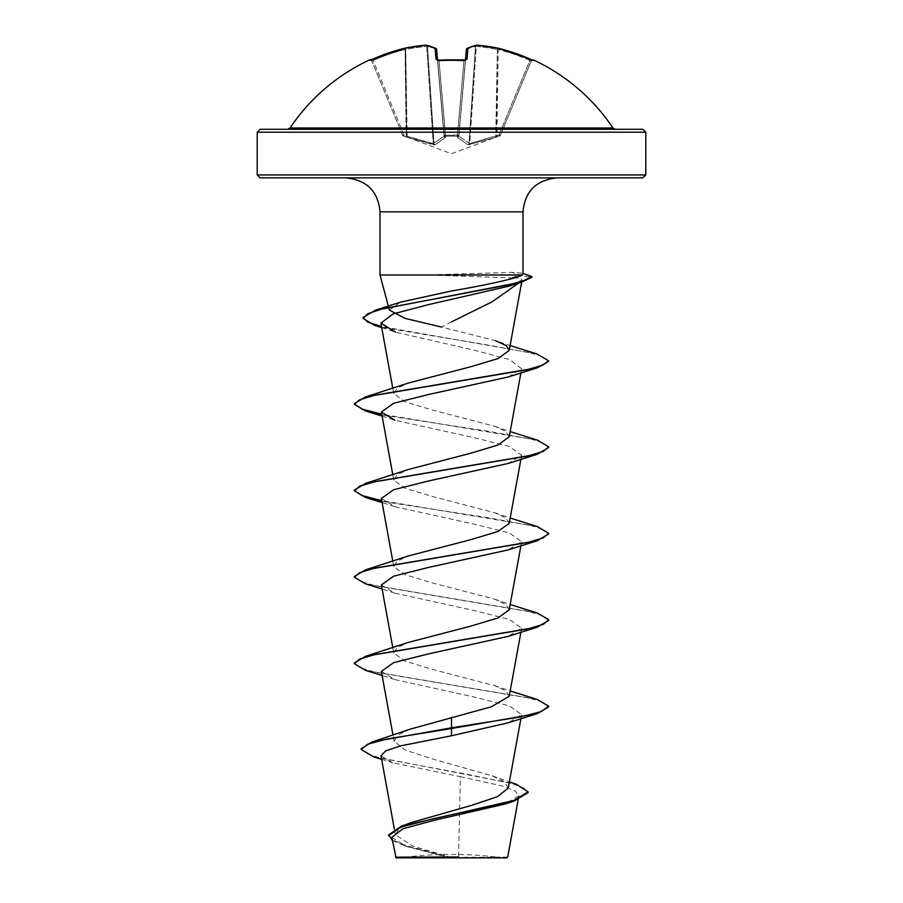 <?xml version="1.0" encoding="UTF-8"?>
<svg xmlns="http://www.w3.org/2000/svg" width="903" height="903" viewBox="0 0 903 903"><rect width="100%" height="100%" fill="white"/><g stroke="black" fill="none" stroke-linecap="round" stroke-linejoin="round"><path stroke-width="0.68" stroke-dasharray="4.51 3.39" d="M437.549 59.959L444.197 135.868L437.594 60.445L439.061 60.986L438.971 60.083L439.061 60.986L437.594 60.445L444.197 135.868L436.634 49.496A1.456 1.411 175 0 0 435.065 48.22A1.456 1.309 115.9 0 1 436.533 49.496A1.456 1.309 115.9 0 0 436.205 48.604M369.711 59.846L369.858 60.219A1.456 1.456 157.5 0 1 371.822 60.986L370.298 60.117L370.986 59.88A1.456 1.456 0 0 1 371.664 60.614L371.664 60.614M369.858 60.219L372.533 59.237A194.28 193.547 180 0 1 404.758 48.22L404.758 48.209A193.581 178.162 -102.9 0 1 425.979 45.173A193.581 73.798 -95.4 0 1 435.065 48.22L436.025 59.237L438.96 60.219A194.111 179.336 180 0 1 451.5 59.846A194.111 179.336 180 0 1 464.04 60.219L457.437 135.337L458.893 134.908A1.456 1.366 -175 0 1 457.494 136.15L445.506 136.15L445.393 137.504L435.02 144.864L403.472 136.15L433.417 144.864L435.02 144.864L445.393 137.504L445.506 136.15L457.494 136.15L457.607 137.504L467.98 144.864L496.887 137.109L467.98 144.864L457.607 137.504L457.494 136.15A1.456 1.366 -175 0 0 458.893 134.908L465.429 60.162A1.456 1.332 5 0 0 465.406 60.445L458.893 134.908L445.563 135.337L457.437 135.337L463.939 60.986L465.406 60.445L463.939 60.986L464.007 60.219L466.975 59.237A1.456 1.332 5 0 0 465.406 60.445L466.366 49.496A1.456 1.411 5 0 1 467.935 48.22A1.456 1.309 64.1 0 0 466.467 49.496A1.456 1.309 64.1 0 1 466.795 48.604M476.886 45.15A1.456 0.564 94.4 0 0 476.265 46.471A192.125 176.819 -77.1 0 1 497.339 49.496A192.125 176.819 -77.1 0 0 476.265 46.471L469.583 144.864L469.763 143.622L458.882 136.251L469.763 143.622L476.265 46.471L475.486 46.471L476.265 46.471A1.456 0.564 -85.6 0 1 476.942 45.15A1.456 0.564 -85.6 0 1 477.021 45.173A193.581 178.162 102.9 0 1 498.242 48.22L496.887 137.109L496.39 135.868L499.032 134.908L529.88 60.445A192.824 192.091 -0 0 0 497.892 49.496A192.824 192.091 0 0 1 529.88 60.445L531.336 60.614L500.386 135.337L531.178 60.986L529.88 60.445L499.032 134.908L499.528 136.15L499.032 134.908L500.375 135.337L499.032 134.908L469.763 143.622L496.39 135.868L497.339 49.496L498.242 48.209A194.28 193.547 180 0 1 530.467 59.237L533.289 59.846M290.055 127.989L612.945 127.989M260.132 129.287L642.868 129.287M506.91 857.85L396.09 857.85M507.7 857.049L451.161 857.399L412.648 846.077L395.412 834.79L399.024 828.638L411.452 822.509M380.005 274.997L518.932 274.636L518.932 275.359L511.087 277.853C516.934 277.864 520.376 278.305 521.415 279.174L522.047 280.043L508.773 286.206M438.023 274.997L518.932 275.359L531.912 277.277M438.023 274.636L511.73 272.345L521.539 273.067L522.984 274.06M642.868 177.857L260.132 177.857M437.481 275.359L511.087 277.853M451.5 321.886L441.443 327.044L495.6 340.702L510.105 345.578M389.419 310.079L400.334 302.189M381.01 755.867L392.715 762.775L460.383 776.67L458.555 856.992M508.254 788.037L504.608 781.93L492.225 775.846L430.968 758.543L404.962 749.908L394.103 741.284L397.704 735.245L410.109 729.195M509.224 696.247L505.906 690.93L494.607 685.637L432.119 669.326L405.075 661.165L393.776 653.016L397.083 647.699L408.325 642.417M509.224 609.785L505.917 604.468L494.686 599.186L432.119 582.864L405.052 574.703L393.776 566.553L397.083 561.248L408.348 555.955M509.213 523.334L505.928 518.029L494.675 512.735L432.119 496.413L405.018 488.252L393.776 480.103L397.072 474.797L408.37 469.492M509.224 436.871L505.94 431.578L494.675 426.272L432.108 409.951L405.018 401.801L393.776 393.64L397.06 388.346L408.382 383.041M381.743 327.62L395.525 332.135L475.17 350.432L509.676 359.62L521.629 368.751L508.129 377.002M382.104 416.102L394.871 420.234L474.459 437.741L509.416 446.511L521.618 455.259L508.129 463.465M381.382 498.49L394.871 506.685L474.459 524.191L509.382 532.962L521.629 541.721L508.129 549.916M381.371 584.941L394.871 593.147L474.481 610.654L509.371 619.413L521.629 628.172L508.141 636.367M381.371 671.403L394.871 679.598L474.515 697.116L509.371 705.864L521.629 714.623L508.129 722.829M460.383 776.67L503.005 786.129L515.184 790.938L518.875 795.814L505.116 804.02M391.834 837.408L406.395 846.427L447.301 857.218L395.412 857.161M361.132 748.756L365.749 753.181L378.944 757.617L516.256 784.21M388.606 834.925L393.719 840.535L407.817 846.134L451.161 857.399M373.74 756.883L469.21 774.729L512.091 783.657L524.056 788.127L528.12 792.586M392.353 840.422L404.454 845.761L446.646 857.026L450.958 857.353M447.301 857.218L446.646 857.026M537.387 699.498L374.982 672.092L359.654 667.531L354.36 662.96M537.387 613.047L374.982 585.641L359.665 581.069L354.36 576.509M537.375 526.584L381.755 500.646M537.375 440.133L381.755 414.184M536.833 353.897L381.551 326.559M530.332 275.471L518.932 274.636L511.73 272.345M548.64 706.914L543.346 702.342L528.018 697.782L365.613 670.376M548.64 620.451L543.346 615.891L528.018 611.32L365.613 583.914M548.64 534L544.407 529.926L532.093 525.851L488.071 517.701L381.901 501.391M548.64 447.538L544.407 443.463L532.081 439.389L488.071 431.239L381.901 414.94M548.539 361.471L543.922 357.204L530.625 352.938L484.301 344.393L381.687 327.315M451.5 857.85L399.837 857.85L451.5 857.85M615.372 129.287L502.892 129.287M433.237 143.622L407.174 136.251L433.237 143.622L444.118 136.251L433.237 143.622L433.417 144.864L426.735 46.471L427.514 46.471L426.735 46.471L433.237 143.622M500.386 135.337L500.375 135.337A1.456 1.456 -157.5 0 1 499.528 136.15A1.456 1.456 22.5 0 0 500.386 135.337M402.614 135.337L371.822 60.986L402.614 135.337L403.968 134.908L402.614 135.337A1.456 1.456 -22.5 0 0 403.472 136.15L403.968 134.908L403.472 136.15A1.456 1.456 157.5 0 1 402.614 135.337M425.979 45.173A1.456 1.343 100.4 0 1 427.514 46.471A1.456 1.343 100.4 0 0 426.442 45.173A1.456 1.456 0 0 0 426.058 45.15L404.804 48.198A1.456 1.456 0 0 0 404.758 48.209A1.456 0.564 78.1 0 1 404.804 48.198A1.456 0.564 78.1 0 1 405.661 49.496L405.661 49.496A192.125 176.819 77.1 0 1 426.735 46.471A192.125 176.819 77.1 0 0 405.661 49.496L406.61 135.868L407.23 137.504L405.661 49.496A1.456 0.564 -101.9 0 0 404.86 48.198M373.12 60.445L371.822 60.986L373.12 60.445L403.968 134.908L406.61 135.868L406.113 137.109L405.108 49.496A192.824 192.091 -0 0 0 373.12 60.445A192.824 192.091 0 0 1 405.108 49.496L406.61 135.868L403.968 134.908L373.12 60.445M444.197 135.868L444.197 135.868A1.456 1.366 -5 0 0 445.585 137.109A1.456 1.366 -5 0 1 444.197 135.868M445.563 135.337L444.107 134.908L445.563 135.337L439.061 60.986A192.655 177.993 0 0 1 451.5 60.614A192.655 177.993 0 0 1 463.939 60.986A192.655 177.993 0 0 0 439.061 60.986L445.506 136.15A1.456 1.366 -5 0 1 444.107 134.908A1.456 1.366 -5 0 0 445.506 136.15L445.563 135.337M458.882 136.251L466.467 49.496A192.125 73.245 -84.6 0 1 475.486 46.471A1.456 1.343 79.6 0 1 476.558 45.173A1.456 1.343 79.6 0 0 475.486 46.471L468.984 143.622L475.486 46.471A192.125 73.245 -84.6 0 0 466.467 49.496L458.882 136.251A1.456 1.298 -48.2 0 1 457.607 137.504A1.456 1.298 131.8 0 0 458.882 136.251M458.803 135.868A1.456 1.366 -175 0 1 457.415 137.109A1.456 1.366 -175 0 0 458.803 135.868M467.98 144.864A1.456 1.332 -66.7 0 0 468.984 143.622A1.456 1.332 113.3 0 1 467.98 144.864M498.196 48.198A1.456 0.564 -78.1 0 0 497.339 49.496L495.77 137.504L497.339 49.496A1.456 0.564 101.9 0 1 498.196 48.198A1.456 0.564 -78.1 0 1 498.242 48.22A1.456 1.456 0 0 0 498.196 48.198L476.942 45.15A1.456 1.456 0 0 0 476.558 45.173A1.456 1.343 79.6 0 1 477.021 45.173A193.581 73.798 95.4 0 0 467.935 48.22L466.975 59.237M444.118 136.251A1.456 1.298 48.2 0 0 445.393 137.504A1.456 1.298 -131.8 0 1 444.118 136.251L436.533 49.496L444.118 136.251M434.016 143.622A1.456 1.332 66.7 0 0 435.02 144.864A1.456 1.332 -113.3 0 1 434.016 143.622L427.514 46.471A192.125 73.245 84.6 0 1 436.533 49.496A192.125 73.245 84.6 0 0 427.514 46.471L434.016 143.622M426.114 45.15A1.456 0.564 -94.4 0 1 426.735 46.471A1.456 0.564 85.6 0 0 426.058 45.15M404.758 48.209L405.108 49.496L404.758 48.209M436.025 59.237A1.456 1.332 175 0 1 437.594 60.445A1.456 1.332 175 0 0 437.537 60.151M370.399 60.083A1.456 1.456 -22.5 0 1 371.822 60.986L370.298 60.117L372.533 59.237M529.88 60.445L530.467 59.237L529.88 60.445M533.142 60.219A1.456 1.456 -157.5 0 0 531.178 60.986L532.702 60.117L531.178 60.986A1.456 1.456 22.5 0 1 532.601 60.083M257.22 132.199L645.78 132.199M645.78 174.945L257.22 174.945M522.995 211.855L380.005 211.855M457.437 135.337L457.494 136.15L457.437 135.337M500.318 135.495L451.5 153.758L402.682 135.495M503.163 857.85A388.572 388.572 0 0 0 399.837 857.85M388.696 307.438L388.516 306.76M395.39 834.79L394.351 829.078M520.896 718.698L521.629 714.623M394.103 741.284L392.997 735.223M520.896 632.247L521.629 628.172M393.776 653.016L392.805 647.722M520.896 545.784L521.629 541.721M393.776 566.553L392.805 561.271M520.896 459.334L521.629 455.259M393.776 480.103L392.805 474.809M520.896 372.871L521.641 368.751M393.776 393.64L392.805 388.358M521.686 282.052L522.058 280.043M518.875 795.814L518.164 799.731M492.225 775.846L509.371 781.919M381.63 759.299L392.715 762.798M404.454 845.761L406.395 846.427M521.539 273.067L522.995 273.462M494.607 685.614L510.195 690.953M494.686 599.186L510.195 604.502M494.675 512.735L510.195 518.04M494.675 426.272L510.195 431.589M394.871 506.685L382.104 502.565M394.871 593.147L382.104 589.016M394.871 679.598L382.104 675.478M437.323 59.869L438.971 60.083M426.442 45.173L435.822 48.31M532.702 60.117L531.336 60.614M467.178 48.31A1.456 1.456 0 0 0 466.366 49.451"/><path stroke-width="1.35" d="M466.795 48.604A1.456 1.309 64.1 0 1 467.178 48.31A1.456 1.456 0 0 0 466.366 49.451A1.456 1.411 5 0 0 466.366 49.496L465.429 60.162A1.456 1.332 5 0 1 466.975 59.237L464.04 60.219A194.111 179.336 180 0 0 451.5 59.846A194.111 179.336 180 0 0 438.96 60.219L436.025 59.237L435.065 48.22A193.581 73.798 -95.4 0 0 425.979 45.173A193.581 178.162 -102.9 0 0 404.758 48.22A1.456 0.564 -101.9 0 1 404.804 48.198A1.456 0.564 -101.9 0 1 404.86 48.198M425.979 45.173A1.456 0.564 85.6 0 1 426.058 45.15A1.456 1.456 0 0 1 426.442 45.173A1.456 1.343 100.4 0 0 425.979 45.173A1.456 0.564 -94.4 0 1 426.058 45.15L404.804 48.198A1.456 1.456 0 0 0 404.758 48.209L404.758 48.209A194.28 193.547 180 0 0 372.533 59.237L369.711 59.846A1.456 1.456 0 0 1 370.986 59.88L371.031 59.858M533.142 60.219L532.601 60.095A1.456 1.456 22.5 0 1 533.142 60.219L533.289 59.846A194.28 194.28 0 0 1 612.945 127.989L290.055 127.989L287.628 129.287M476.886 45.15A1.456 0.564 94.4 0 1 476.942 45.15L498.196 48.198A1.456 0.564 101.9 0 1 498.242 48.22A193.581 178.162 102.9 0 0 477.021 45.173A193.581 73.798 95.4 0 0 467.935 48.22L466.975 59.237M642.868 129.287L260.132 129.287L257.22 132.199L645.78 132.199L642.868 129.287M391.8 837.42L396.09 857.85L506.91 857.85L507.712 857.049L518.164 799.731M447.301 857.218L395.446 857.161L458.555 856.992M645.78 174.945L257.22 174.945L260.132 177.857L642.868 177.857L645.78 174.945L645.78 132.199M518.785 282.966L492.203 301.771L451.5 321.886M441.443 327.044L405.131 318.398L389.419 310.079L388.696 307.438M381.551 326.559L367.735 322.055L363.006 317.563L375.49 310.124L400.334 302.189L451.5 290.98C484.979 285.337 517.261 278.282 522.295 274.997L380.005 274.997L380.005 211.855L522.995 211.855C524.824 191.391 536.156 180.058 556.993 177.857M522.995 211.855L522.995 274.06L522.295 274.997M509.371 781.919L516.256 784.21L528.12 791.863L513.931 800.453L401.282 826.211L411.452 822.509L471.987 805.228L497.564 796.638L508.254 788.037L520.896 718.698M451.5 717.253L451.5 727.807L372.126 741.961L410.109 729.184L491.469 706.744L509.224 696.247L520.896 632.247M382.104 675.478L365.613 670.376L354.36 663.682L354.36 662.96L365.625 656.267L408.325 642.417L470.892 626.095L497.982 617.934L509.224 609.785L520.896 545.784M382.104 589.016L365.613 583.914L354.36 577.231L354.36 576.509L365.625 569.816L408.348 555.955L470.892 539.633L497.948 531.483L509.213 523.334L520.896 459.334M381.901 501.391L365.625 497.463L354.36 490.769L354.36 490.047L365.613 483.365L408.359 469.492L470.903 453.182L497.925 445.032L509.224 436.871L520.896 372.871M381.901 414.94L365.625 411.012L354.36 404.318L354.36 403.596L365.613 396.902L408.382 383.03L470.892 366.72L497.982 358.57L509.224 350.42L506.154 345.567L495.6 340.702M381.687 327.315L374.44 325.306L363.006 318.285L367.735 313.747L381.303 309.221L521.765 282.029L508.761 286.195L428.406 304.638L393.189 313.905L380.942 323.15L395.537 332.135M354.36 404.318L359.654 399.747L374.982 395.175L537.387 367.781L508.129 377.002L428.53 394.509L393.573 403.291L381.382 412.028L394.871 420.234M354.36 490.769L359.665 486.209L374.982 481.638L537.387 454.232L508.129 463.465L428.541 480.972L393.606 489.731L381.382 498.49M354.36 577.231L359.665 572.66L374.993 568.089L537.375 540.694L508.129 549.916L428.53 567.423L393.618 576.182L381.371 584.941L392.805 647.722M354.36 663.682L359.665 659.111L374.993 654.551L537.375 627.145L508.141 636.367L428.507 653.885L393.629 662.633L381.371 671.403L392.997 735.223M537.375 713.607L548.64 706.914L548.64 706.191L541.247 711.598L520.184 717.005L451.5 727.807L451.5 728.529L537.375 713.607L508.129 722.829L451.5 735.753L400.797 745.833L385.694 750.856L381.01 755.867L394.351 829.078M528.12 791.863L528.12 792.586L513.999 801.153L505.116 804.02L434.162 820.319L402.919 828.74L391.834 837.408M372.126 741.961L361.132 748.756L361.132 749.467L373.74 756.883L381.63 759.299M401.282 826.211L388.606 834.925L392.353 840.422M451.5 735.753L451.5 728.529L386.8 739.004L367.713 744.23L361.132 749.467M513.999 801.153L434.67 818.4L401.022 827.013L388.606 835.636M548.64 706.191L537.387 699.498L510.195 690.953M365.625 656.267L528.007 628.872L543.335 624.3L548.64 619.74L537.387 613.047L510.195 604.502M365.625 569.816L528.007 542.41L543.335 537.849L548.64 533.278L537.375 526.584L510.195 518.04M381.755 500.646L361.956 495.533L354.394 490.408M365.613 483.365L528.018 455.959L543.346 451.387L548.64 446.816L537.375 440.133L510.195 431.589M381.755 414.184L361.956 409.07L354.394 403.957M365.613 396.902L526.731 369.79L542.534 365.275L548.539 360.748L536.833 353.897L510.105 345.578M375.49 310.124L508.57 284.942L523.526 280.754L531.912 276.555L522.995 273.462M537.375 627.145L548.64 620.451L548.64 619.74M537.375 540.694L548.64 534L548.64 533.278M537.387 454.232L548.64 447.538L548.64 446.816M537.387 367.781L548.539 361.471L548.539 360.748M521.765 282.029L531.912 277.277L531.912 276.555M502.892 129.287L615.372 129.287L612.945 127.989M437.549 59.959L436.634 49.496A1.456 1.411 175 0 0 435.065 48.22A1.456 1.309 115.9 0 1 436.205 48.604M437.537 60.151A1.456 1.332 175 0 0 436.025 59.237M369.858 60.219A1.456 1.456 -22.5 0 1 370.399 60.083L404.758 48.209L372.533 59.237M466.366 49.451A1.456 1.411 5 0 1 467.935 48.22A1.456 1.309 64.1 0 0 467.178 48.31L476.558 45.173A1.456 1.343 79.6 0 1 477.021 45.173A1.456 0.564 94.4 0 0 476.942 45.15A1.456 1.456 0 0 0 476.558 45.173L467.178 48.31M532.702 60.117L498.242 48.209L530.467 59.237A194.28 193.547 180 0 0 498.242 48.22L498.242 48.22A1.456 1.456 0 0 0 498.196 48.198M465.677 59.869L438.971 60.083L465.677 59.869L465.406 60.445M380.005 211.855C378.176 191.391 366.844 180.058 346.007 177.857M388.516 306.76L380.005 274.997M257.22 174.945L257.22 132.199M392.805 561.271L381.371 498.49M392.805 474.809L381.371 412.028M392.805 388.358L380.919 323.15M509.224 350.42L521.686 282.052M381.743 327.62L374.44 325.306M382.104 416.102L365.625 411.012M382.104 502.565L365.625 497.463M363.006 318.285L363.006 317.563M369.711 59.846A194.28 194.28 0 0 0 290.055 127.989M426.442 45.173L435.822 48.31A1.456 1.456 0 0 1 436.634 49.451A1.456 1.456 0 0 0 435.822 48.31M437.594 60.445L437.323 59.869L438.903 60.083M533.289 59.846L531.336 60.614"/></g></svg>
